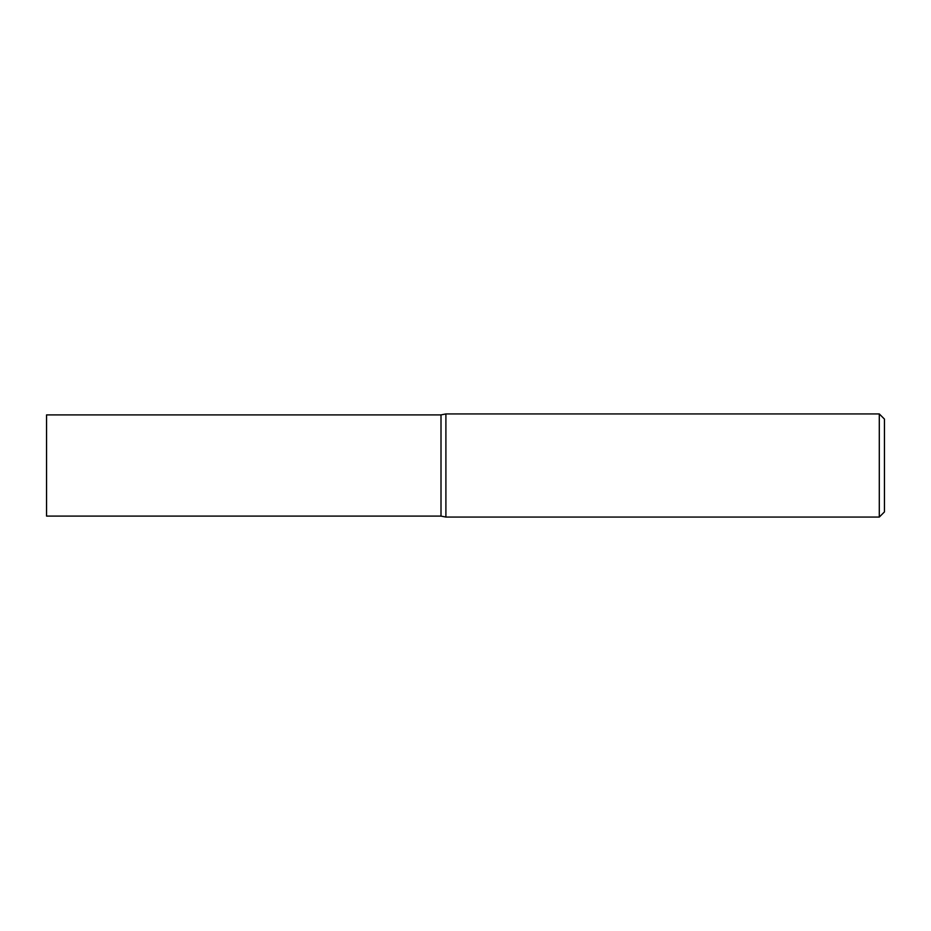 <?xml version="1.0" encoding="UTF-8"?>
<svg xmlns="http://www.w3.org/2000/svg" width="931" height="931" viewBox="0 0 931 931"><rect width="100%" height="100%" fill="white"/><g stroke="black" fill="none" stroke-linecap="round" stroke-linejoin="round"><path stroke-width="1.4" d="M879.295 517.066L445.902 517.066L445.902 413.934L879.295 413.934L884.45 419.09L884.45 511.91L879.295 517.066L879.295 413.934M445.902 517.066L441.003 516.1L46.55 516.1L46.55 414.9L441.003 414.9L445.902 413.934M441.003 516.1L441.003 414.9L441.003 516.1"/></g></svg>
